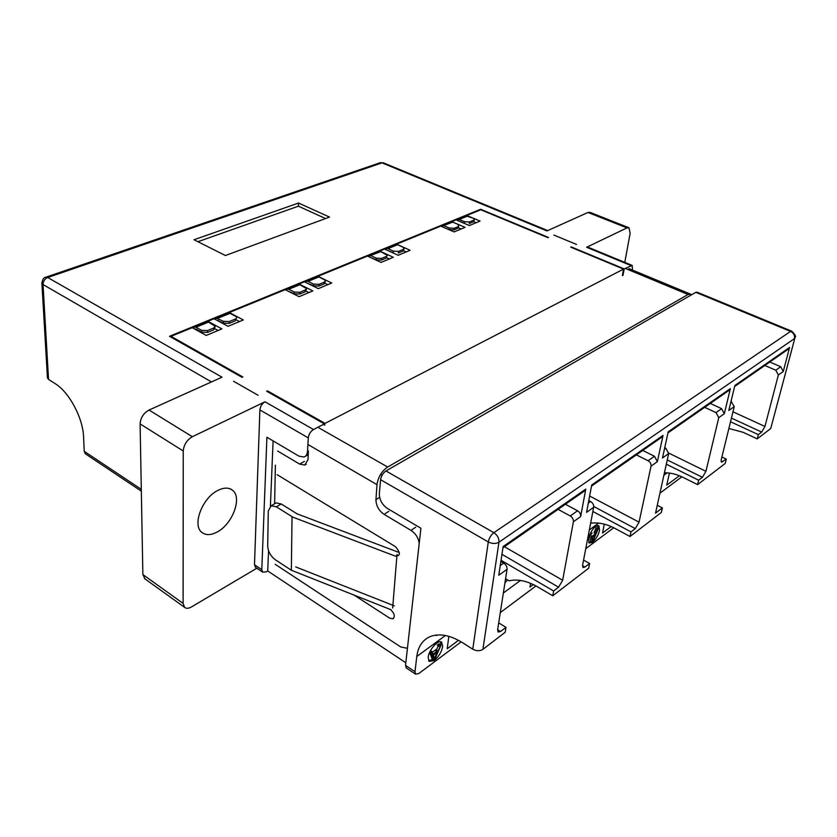 <?xml version="1.0" encoding="UTF-8"?>
<svg xmlns="http://www.w3.org/2000/svg" width="837" height="837" viewBox="0 0 837 837"><rect width="100%" height="100%" fill="white"/><g stroke="black" fill="none" stroke-linecap="round" stroke-linejoin="round"><path stroke-width="1.26" d="M242.876 376.964L170.999 336.348L192.217 327.685L206.237 335.438L221.899 328.899L207.9 321.272L214.084 318.751L228.072 326.315L243.295 319.964L229.317 312.515L285.197 289.686L299.06 296.675L312.86 290.91L299.029 284.036L304.48 281.797L318.311 288.639L331.734 283.032L317.945 276.304L367.453 256.07L381.097 262.41L393.348 257.294L379.736 251.048L384.591 249.07L398.192 255.275L410.13 250.294L396.571 244.174L440.733 226.126L454.135 231.912L465.079 227.35L451.718 221.638L456.06 219.859L469.4 225.54L480.082 221.073L466.795 215.475L480.773 209.763L548.047 237.718M553.853 235.061L576.515 244.425L553.853 235.061M570.75 247.156L623.555 269.095L325.038 423.396L267.421 390.837M258.078 395.263L233.513 381.243L258.078 395.263M170.999 336.348L171.01 337.144M623.555 269.095L622.362 275.561M476.159 222.715L473.69 221.679M458.446 227.821L461.145 228.982M406.196 251.937L403.622 250.765M386.317 257.503L389.425 258.936M327.842 284.653L325.091 283.314M306.175 291.14L308.979 292.531M229.317 312.515L229.307 313.069M239.466 321.565L235.333 319.347M207.9 321.272L207.89 321.858M215.036 328.815L218.101 330.489M198.767 331.306L199.478 331.013M220.612 322.287L221.271 322.015M266.616 391.214L324.4 423.899L313.509 429.527L265.026 401.791C262.012 403.612 260.297 406.322 259.888 409.91L254.49 564.766L255.672 567.455M256.833 568.229L191.485 606.93C188.618 608.551 186.327 608.698 184.6 607.359L183.104 603.393L183.24 450.986C183.837 444.74 186.871 439.99 192.343 436.715L265.026 401.791M192.343 436.715L149.028 410.036L222.004 377.194L47.709 277.507L381.986 162.859L546.99 230.918L588.003 212.462L626.965 227.894L629.016 227.79L630.135 233.377L624.779 262.368M631.862 265.287L588.024 247.218L586.622 247.271L626.965 227.894M571.252 246.915L624.203 268.907L632.155 265.402L632.552 270.11M548.549 237.478L480.637 209.271L169.492 336.286L242.071 377.341M225.435 255.515L329.537 217.076L298.547 203.035L194.006 239.748L225.435 255.515M325.551 218.551L298.39 206.195L298.547 203.035M298.39 206.195L197.909 241.705M405.819 662.768L267.725 570.96L266.197 571.87L262.672 572.131L261.803 569.641L266.909 437.228L298.819 456.092L303.977 457.033C306.101 456.28 307.273 454.397 307.514 451.373L308.288 437.887C308.811 434.173 310.548 431.39 313.509 429.527M273.103 440.89L270.403 506.134M268.551 550.777L267.725 570.96M382.08 475.207L380.594 474.359M461.177 641.853L418.845 673.513L415.581 674.172L414.995 671.713L405.516 665.394L420.917 528.252L387.332 508.404C381.996 504.638 379.328 499.647 379.339 493.443L380.594 479.695L488.295 541.957C489.122 538.065 490.974 534.969 493.861 532.677L385.962 470.959C383.001 473.01 381.212 475.918 380.594 479.695M405.516 665.394L406.384 668.041M791.54 331.107L697.106 292.176L695.819 292.322L385.962 470.959M695.819 292.322L790.567 331.41L493.861 532.677C497.45 535.136 499.145 538.317 498.957 542.219C495.776 543.945 492.219 543.862 488.295 541.957L472.769 649.198C476.515 651.165 479.894 651.217 482.907 649.366L505.203 632.259L505.987 627.363L498.706 622.885M482.907 649.366L498.957 542.219L794.449 338.608C794.941 335.417 793.643 333.021 790.567 331.41L791.75 331.19C795.16 334.612 796.259 336.662 795.066 337.332L770.731 428.513L794.826 338.263M472.769 649.198L462.484 642.659C450.4 635.262 439.812 633.17 430.72 636.382C422.737 639.667 418.092 646.373 416.784 656.511L414.995 671.713M436.558 635.576L437.395 634.959M448.841 636.329L447.199 648.738L458.498 640.326M728.881 428.471L743.162 432.331L757.234 438.87L770.731 428.513M507.599 579.915L504.941 582.772M501.039 560.288L553.623 590.974L552.765 595.766L537.218 586.653C527.007 580.836 517.643 578.89 509.126 580.815L505.579 578.712M530.585 583.326L529.957 587.082L533.326 584.561M552.765 595.766L588.693 568.197L589.614 563.5L583.567 560.11M592.868 511.491L630.983 531.893L630.01 536.496L614.965 528.398C606.417 523.899 598.298 522.173 590.619 523.23M604.293 524.15L602.546 532.991L611.188 526.557M630.01 536.496L661.376 512.432L662.381 507.913L657.265 505.276M666.336 464.19L698.644 480.218L697.598 484.633L683.044 477.383C676.735 474.276 670.531 472.727 664.442 472.748M669.422 473.072L666.723 485.167L679.382 475.74M697.598 484.633L725.208 463.447L726.286 459.115L721.892 457.002M433.284 655.141L434.529 658.447L436.998 652.389L433.284 655.141M592.219 537.208L592.784 540.493L595.065 535.094L592.219 537.208M681.852 476.808L659.933 493.192M613.73 527.749L585.754 548.674M535.952 585.931L500.306 612.59M598.288 528.743L592.586 542.219C595.996 539.227 598.319 535.251 599.564 530.292L598.884 525.751C594.751 525.667 591.278 529.926 588.453 538.526L589.143 543.004L592.251 542.47L590.796 534.132L592.177 533.117M592.062 536.329L595.672 533.65L597.733 528.785M438.954 646.248L440.754 644.919L434.487 660.278C438.87 656.501 441.591 651.918 442.668 646.509L441.695 642.261C438.588 638.987 428.816 649.753 428.178 657.244L429.14 661.408L434.047 660.602L430.877 652.211L431.892 651.448L432.949 654.252L438.452 650.171M596.101 527.896L594.04 532.761L595.672 533.65M436.537 655.245L440.942 645.4L440.482 641.759M428.628 660.78L432.331 659.483L434.047 660.602M429.977 651.625L430.877 652.211M429.632 652.358L432.331 659.483M430.521 650.558L431.892 651.448M594.919 536.705L597.88 529.706M597.942 529.413L597.754 525.458M588.641 542.397L590.619 541.57L592.251 542.47M594.479 533.002L596.645 527.865M433.88 654.701L433.482 655.664M435.836 651.636L439.027 643.799L440.754 644.919M436.726 649.062L432.237 652.368M437.217 645.128L439.027 643.799M589.489 535.105L590.619 541.57M590.796 534.132L590.085 533.744M145 578.922L142.865 574.559L140.103 423.909L183.24 450.986M45.69 277.267L47.709 277.507C44.717 278.867 43.158 281.211 43.032 284.549L48.546 379.423L55.012 383.534C69.209 392.103 83.114 418.238 83.606 437.322L84.223 451.321L85.353 453.79L141.338 491.152M48.546 379.423L47.416 377.497M698.644 480.218L702.442 477.32L705.926 471.325L718.763 417.673L724.319 413.698L730.377 388.609L668.188 431.829L662.486 457.975L668.679 453.539L665.813 448.203L664.735 447.669M668.679 453.539L655.528 513.144L662.381 507.913M667.957 432.886L728.713 390.617L730.377 388.609M724.319 413.698L721.599 408.644L710.278 403.444M704.681 407.337L716.033 412.589L718.763 417.673M630.983 531.893L635.293 528.607L639.06 522.162L651.029 466.178L657.359 461.647L663.04 435.407L591.717 484.979L586.559 512.359L593.674 507.264C593.883 504.878 592.858 502.974 590.598 501.53L588.777 500.557M593.674 507.264L582.615 565.09L582.971 567.517L584.917 567.078L589.614 563.5M591.508 486.098L661.376 437.479L663.04 435.407M657.359 461.647L654.461 456.249L642.743 450.442M636.361 454.878L648.11 460.748C650.307 462.076 651.28 463.886 651.029 466.178M553.623 590.974L558.582 587.197L562.673 580.261L573.376 521.796L580.658 516.586L585.774 489.111L503.131 546.551L498.768 575.228L507.044 569.306L497.638 629.706L498.088 632.04L500.568 631.496L505.987 627.363M730.534 421.754L758.332 434.633L757.234 438.87M758.332 434.633L761.691 432.07L764.934 426.452L778.368 374.986L783.275 371.471L789.584 347.46L734.886 385.47L728.807 410.475L734.248 406.583L721.232 459.68L721.41 462.17L726.286 459.115M734.645 386.485L787.931 349.406L789.584 347.46M783.275 371.471L780.712 366.721L769.789 362.034M502.953 547.722L584.121 491.235L585.774 489.111M580.658 516.586C580.857 514.18 579.821 512.254 577.551 510.779L565.425 504.24M764.84 365.476L775.794 370.205L778.368 374.986M734.248 406.583L731.036 401.341M558.08 509.356L570.248 515.969C572.529 517.444 573.565 519.39 573.376 521.796M507.044 569.306C507.18 566.806 506.082 564.745 503.738 563.134L500.861 561.449M217.85 490.43C202.188 497.869 191.851 525.49 201.989 532.489C205.933 535.439 210.987 535.282 217.149 532.018C232.665 524.119 242.563 497.115 232.362 490.116C228.616 487.354 223.782 487.458 217.85 490.43M149.028 410.036C143.556 413.133 140.585 417.757 140.103 423.909M628.629 227.633L590.116 212.399L588.003 212.462M624.203 268.907L623.01 275.373M441.423 226.419L452.765 222.119L458.101 224.4L458.603 226.45L454.219 228.271L449.323 228.02L449.155 229.62L454.041 229.861L454.219 228.271M443.976 225.718L449.323 228.02M458.603 226.45L458.414 228.041L454.041 229.861M452.765 222.119L450.955 222.14M449.155 229.62L443.244 227.214M626.222 268.813L688.087 294.488L387.667 467.025L318.991 427.927M324.317 425.165L324.944 424.84M623.335 270.309L624.004 269.964M688.087 294.488L690.703 294.205L691.372 294.886M379.621 497.345L375.949 499.647L377.006 484.351C378.251 476.849 381.798 471.074 387.667 467.025M354.103 595.107L389.707 618.156L392.898 618.805C395.284 616.377 394.468 613.291 390.44 609.524M392.658 607.986L397.041 554.345L392.658 607.986M394.761 555.925C400.651 556.27 400.881 553.194 395.462 546.676L277.141 474.694M275.394 465.173L274.62 503.769M375.949 499.647C376.075 505.715 378.784 510.622 384.089 514.357L410.957 530.355C415.675 533.535 418.427 537.888 419.211 543.412M407.441 648.319L400.745 646.97L275.216 564.316M277.643 451.017L299.615 464.096L304.814 465.048L308.058 459.597L308.372 450.923M395.503 556.197L293.17 517.276M292.029 516.638L291.349 570.133M297.397 514.033L281.232 503.968L276.356 506.824L271.198 505.757L268.29 510.863L267.694 546.038C268.081 551.552 270.602 556.103 275.237 559.691L291.255 570.196L391.161 609.796M394.342 605.862L295.67 566.9M296.716 513.709L398.757 552.368M276.356 506.824L292.531 516.952M281.232 503.968L276.074 502.911L274.787 503.665M368.238 256.436L380.678 251.634L387.332 255.306L386.673 256.268L381.505 258.424L376.305 258.183L376.169 259.847L381.369 260.087L381.505 258.424M370.854 255.651L376.305 258.183M386.412 256.394L386.265 258.047L381.369 260.087M380.678 251.634L378.858 251.613M376.169 259.847L369.964 257.241M385.355 249.416L386.474 248.495L387.96 248.652L393.38 251.121L398.517 251.372L403.288 249.384L404.166 248.265L402.953 247.177L397.533 244.728L395.713 244.718M393.38 251.121L393.233 252.774L387.092 250.211M398.517 251.372L398.36 253.015L403.141 251.027L404.125 248.715M286.118 290.146L287.269 289.047L288.765 289.257L299.824 284.726L306.488 288.577L305.379 289.989L299.855 292.28L294.3 292.04L294.216 293.777L299.772 294.028L299.855 292.28M288.765 289.257L294.3 292.04M305.379 289.989L305.296 291.726L299.772 294.028M305.296 291.726L306.457 289.089M299.824 284.726L298.003 284.664M294.216 293.777L287.75 290.973M305.369 282.236L306.52 281.18L308.016 281.378L313.53 284.099L319.012 284.339L324.379 282.111L325.436 280.761L324.285 279.652L318.782 276.963L316.951 276.921M313.53 284.099L313.436 285.825L318.907 286.066L324.275 283.837L325.405 281.263M313.436 285.825L307.022 283.063M193.305 328.292L194.477 326.985L195.973 327.246L208.518 322.109L215.151 326.242L213.801 327.978L207.534 330.573L201.571 330.333L201.55 332.163L207.513 332.404L207.534 330.573M195.973 327.246L201.571 330.333M213.801 327.978L213.78 329.799L207.513 332.404M213.78 329.799L215.14 326.807M208.518 322.109L206.697 321.994M201.55 332.163L195.963 329.067L194.864 329.15M215.13 319.315L216.302 318.06L223.374 321.324L229.254 321.565L235.343 319.043C237.017 318.196 237.091 317.275 235.563 316.292L229.987 313.32L228.166 313.216M223.374 321.324L223.343 323.134L229.212 323.375L235.302 320.843L235.343 319.043M223.343 323.134L216.699 320.163M220.403 322.172L221.062 321.9M218.258 320.383L217.599 320.644M459.094 221.031L464.42 223.291L464.598 221.711L469.421 221.962L473.7 220.183L474.433 219.252L473.167 218.175L466.209 215.894M456.74 220.141L459.272 219.451L464.598 221.711M469.421 221.962L469.243 223.542L473.512 221.763L474.391 219.65M586.622 247.271L630.795 265.496M261.803 569.641L254.49 564.766M259.888 409.91L308.288 437.887M416.784 656.511L445.42 635.503M503.351 593.004L520.468 580.449M589.342 529.926L598.622 523.104M663.898 475.228L667.152 472.832M183.104 603.393L142.865 574.559M547.712 230.593L383.555 162.922L379.935 162.807M211.479 381.923L43.032 284.549L41.871 282.749M141.307 489.352L84.223 451.321M667.267 459.952L702.442 477.32M665.813 448.203L664.4 449.197M721.599 408.644L716.033 412.589M705.926 471.325L668.753 453.089M593.747 506.469L635.293 528.607M584.917 567.078L582.521 565.728M590.598 501.53L588.285 503.173M654.461 456.249L648.11 460.748M639.06 522.162L589.635 496.017M780.712 366.721L775.794 370.205M731.559 401.582L730.847 402.074M577.551 510.779L570.248 515.969M503.738 563.134L500.233 565.613M500.568 631.496L497.649 629.686M501.949 554.335L558.582 587.197M562.673 580.261L504.408 546.707M722.666 461.867L721.044 461.082M731.423 418.102L761.691 432.07M764.934 426.452L732.971 411.794M308.591 444.865L376.985 484.654M388.828 511.334L384.089 514.357M299.615 464.096L304.438 461.365M415.675 527.226L410.957 530.355M397.533 244.728L387.96 248.652M403.288 249.384L403.141 251.027M318.782 276.963L308.016 281.378M318.907 286.066L319.012 284.339M324.379 282.111L324.275 283.837M229.987 313.32L217.798 318.311M229.212 323.375L229.254 321.565M467.852 215.946L459.272 219.451M473.7 220.183L473.512 221.763M305.39 456.28L308.236 454.763M255.369 567.256L262.672 572.131M406.123 667.863L415.581 674.172M144.466 578.534L184.6 607.359M47.458 378.136L41.902 283.345C42.488 279.328 43.848 277.267 45.993 277.162L380.249 162.702L383.283 162.807M232.362 490.116L230.813 489.132M451.289 222.004L442.501 225.592M628.974 268.635L690.243 294.017M393.725 618.208L392.898 618.805M306.196 464.263L304.814 465.048M271.198 505.757L276.074 502.911M379.192 251.477L369.358 255.494M386.474 248.495L396.047 244.582M298.338 284.528L287.269 289.047M306.52 281.18L317.286 276.785M207.021 321.858L194.477 326.985M216.302 318.06L228.491 313.08M457.808 219.336L466.387 215.831"/></g></svg>
